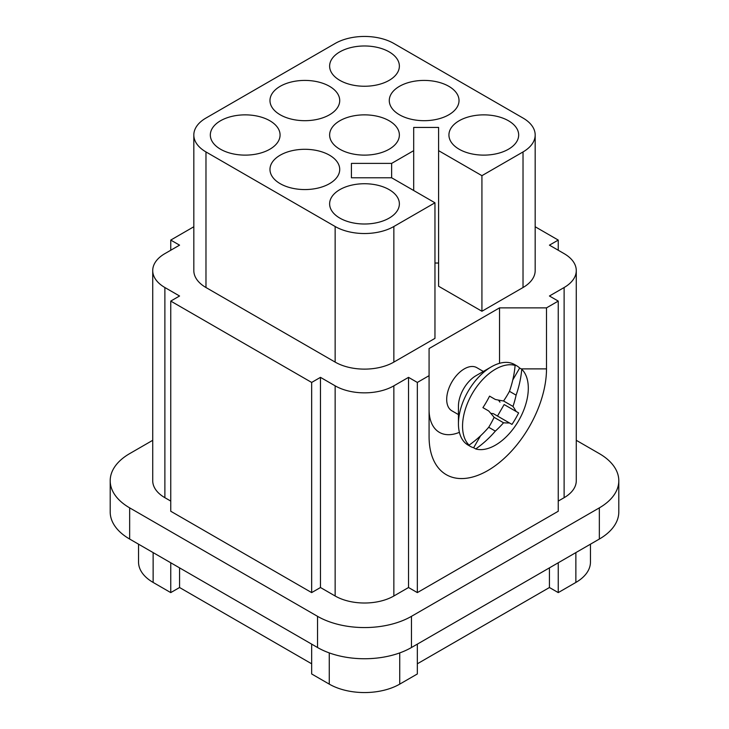 <?xml version="1.0" encoding="UTF-8"?>
<svg xmlns="http://www.w3.org/2000/svg" width="729" height="729" viewBox="0 0 729 729"><rect width="100%" height="100%" fill="white"/><g stroke="black" fill="none" stroke-linecap="round" stroke-linejoin="round"><path stroke-width="1.09" d="M170.75 562.779L170.75 592.604L153.136 582.435L153.136 552.609M351.424 177.776L351.424 163.396L351.424 177.776L391.637 177.776L434.958 202.79L434.958 338.374L393.851 362.103A41.517 23.966 180 0 1 335.149 362.103L205.979 287.527A41.517 23.966 0 0 1 193.823 270.577L193.823 134.993A41.517 23.966 0 0 1 205.979 118.043L335.149 43.467A41.517 23.966 180 0 1 393.851 43.467L523.021 118.043A41.517 23.966 0 0 1 535.177 134.993A41.517 23.966 0 0 1 523.021 151.942L481.924 175.671L481.924 311.256L438.603 286.242L438.603 127.438L413.689 127.438L413.689 190.506M170.75 250.238L170.75 240.078L193.823 226.755M434.958 202.79L393.851 226.509A41.517 23.966 180 0 1 335.149 226.509L205.979 151.942A41.517 23.966 0 0 1 193.823 134.993M481.924 175.671L438.603 150.657M535.177 134.993L535.177 270.577A41.517 23.966 0 0 1 523.021 287.527L481.924 311.256M391.637 177.776L391.637 163.396L351.424 163.396M413.689 150.657L391.637 163.396M438.603 263.032L434.958 263.032M138.546 544.18L138.546 562.095A49.818 28.759 0 0 0 153.136 582.435M535.177 226.755L558.25 240.078L549.438 245.154L564.118 253.628A41.517 23.966 180 0 1 576.274 270.577A41.517 23.966 180 0 1 564.118 287.527L549.438 296.001L558.25 301.086L546.504 307.866L499.538 307.866L429.08 348.544L429.08 375.663L417.343 382.443L408.532 377.358L393.851 385.832L393.851 595.994A41.517 23.966 0 0 1 335.149 595.994L320.468 587.519L311.657 592.604L311.657 382.443L170.75 301.086L179.562 296.001L164.882 287.527A41.517 23.966 180 0 1 152.725 270.577A41.517 23.966 180 0 1 164.882 253.628L179.562 245.154L170.75 240.078M558.25 250.238L558.25 240.078M417.343 644.126L417.343 673.961L399.729 684.13L399.729 652.911M170.75 501.078L164.882 497.688A41.517 23.966 180 0 1 152.725 480.748L152.725 270.577M311.657 644.126L311.657 673.961L329.271 684.13A49.818 28.759 0 0 0 399.729 684.13M311.657 592.604L170.75 511.248L170.75 301.086M393.851 385.832A41.517 23.966 0 0 1 335.149 385.832L320.468 377.358L311.657 382.443M590.454 544.18L590.454 562.095A49.818 28.759 0 0 1 575.864 582.435L558.25 592.604L558.25 562.779M311.657 663.791L179.562 587.519L179.562 567.855M429.08 375.663L429.08 436.68A83.033 47.941 120 0 0 487.792 470.57A83.033 47.941 120 0 0 546.504 368.883L546.504 307.866M558.25 301.086L558.25 511.248L417.343 592.604L417.343 382.443M320.468 377.358L320.468 587.519M576.274 270.577L576.274 480.748A41.517 23.966 180 0 1 564.118 497.688L558.25 501.078M429.08 409.561A49.818 28.759 120 0 0 459.398 432.333M499.538 363.306L499.538 307.866M458.441 414.591L451.852 410.791A24.914 14.38 -60 0 1 448.034 390.835A24.914 14.38 -60 0 1 464.309 368.883A24.914 14.38 -60 0 1 476.766 367.644L484.138 371.908M458.441 423.795L458.441 406.171A24.914 14.38 -60 0 1 476.055 375.663L491.319 366.851A46.501 26.845 120 0 0 458.441 423.795A46.501 26.845 120 0 0 468.073 445.082L470.087 446.248A46.501 26.845 -60 0 1 466.997 443.915L469.093 445.118A92.756 75.734 -60 0 0 488.703 427.276A92.291 73.146 -83.2 0 0 494.116 417.334A92.291 18.097 -141.9 0 0 488.703 410.974L482.917 407.629A88.337 72.125 -60 0 0 489.56 396.129L495.346 399.474A92.291 18.097 21.9 0 0 503.557 400.977A92.291 73.146 -36.8 0 0 509.462 391.318L516.105 395.154A92.291 73.146 96.8 0 1 512.997 406.427L503.557 400.977M469.093 445.118A46.501 26.845 -60 0 1 466.031 407.156A46.501 26.845 -60 0 1 495.428 369.22A46.501 26.845 -60 0 1 515.111 365.411L513.025 364.208A46.501 26.845 -60 0 1 516.579 365.712L514.565 364.546A46.501 26.845 120 0 0 491.319 366.851L476.055 375.663M516.579 365.712A46.501 26.845 -60 0 1 519.668 368.036L512.779 379.955M497.497 416.049L504.14 404.549L518.62 412.906A88.337 72.125 120 0 1 511.977 424.415L509.462 422.957A92.291 18.097 -158.1 0 1 503.557 422.784A92.291 73.146 143.2 0 1 495.346 431.112A92.756 75.734 120 0 1 475.736 448.955A46.501 26.845 -60 0 0 495.428 445.155A46.501 26.845 -60 0 0 524.825 407.219A46.501 26.845 -60 0 0 521.754 369.248L519.668 368.036M509.462 422.957L493.342 413.653L490.79 413.352M512.997 406.427A92.291 18.097 38.1 0 1 516.105 411.457L504.14 404.549M499.985 402.153L498.445 400.084M516.105 411.457L518.62 412.906M503.557 422.784L494.116 417.334M495.346 431.112L488.703 427.276M509.462 391.318A92.756 75.734 -60 0 0 515.111 365.411M521.754 369.248A92.756 75.734 120 0 1 516.105 395.154M480.52 435.833L473.64 447.752A46.501 26.845 -60 0 1 470.087 446.248M475.736 448.955L473.64 447.752M417.343 592.604L408.532 587.519L393.851 595.994M152.725 440.307L129.653 453.629A66.421 38.345 180 0 0 110.197 480.748A66.421 38.345 180 0 0 129.653 507.858L317.534 616.333A66.421 38.345 180 0 0 411.466 616.333L599.347 507.858L599.347 539.05A66.421 38.345 180 0 0 618.803 511.931L618.803 480.748A66.421 38.345 180 0 1 599.347 507.858M576.274 440.307L599.347 453.629A66.421 38.345 180 0 1 618.803 480.748M129.653 507.858L129.653 539.05A66.421 38.345 180 0 1 110.197 511.931L110.197 480.748M411.466 616.333L411.466 647.516A66.421 38.345 180 0 1 317.534 647.516L129.653 539.05M389.158 189.631A34.874 20.13 0 0 0 351.15 185.266A34.874 20.13 0 0 0 329.626 203.874A34.874 20.13 0 0 0 339.842 218.108A34.874 20.13 0 0 0 377.85 222.473A34.874 20.13 0 0 0 399.374 203.874A34.874 20.13 0 0 0 389.158 189.631M508.459 120.759A34.874 20.13 0 0 0 470.46 116.394A34.874 20.13 0 0 0 448.927 134.993A34.874 20.13 0 0 0 459.142 149.226A34.874 20.13 0 0 0 497.151 153.591A34.874 20.13 0 0 0 518.674 134.993A34.874 20.13 0 0 0 508.459 120.759M269.858 120.759A34.874 20.13 0 0 0 231.849 116.394A34.874 20.13 0 0 0 210.326 134.993A34.874 20.13 0 0 0 220.541 149.226A34.874 20.13 0 0 0 258.54 153.591A34.874 20.13 0 0 0 280.073 134.993A34.874 20.13 0 0 0 269.858 120.759M329.508 155.195A34.874 20.13 0 0 0 291.5 150.83A34.874 20.13 0 0 0 269.976 169.429A34.874 20.13 0 0 0 280.191 183.672A34.874 20.13 0 0 0 318.19 188.027A34.874 20.13 0 0 0 339.723 169.429A34.874 20.13 0 0 0 329.508 155.195M448.809 86.314A34.874 20.13 0 0 0 410.81 81.949A34.874 20.13 0 0 0 389.277 100.556A34.874 20.13 0 0 0 399.492 114.79A34.874 20.13 0 0 0 437.5 119.155A34.874 20.13 0 0 0 459.024 100.556A34.874 20.13 0 0 0 448.809 86.314M389.158 120.759A34.874 20.13 0 0 0 351.15 116.394A34.874 20.13 0 0 0 329.626 134.993A34.874 20.13 0 0 0 339.842 149.226A34.874 20.13 0 0 0 377.85 153.591A34.874 20.13 0 0 0 399.374 134.993A34.874 20.13 0 0 0 389.158 120.759M329.508 86.314A34.874 20.13 0 0 0 291.5 81.949A34.874 20.13 0 0 0 269.976 100.556A34.874 20.13 0 0 0 280.191 114.79A34.874 20.13 0 0 0 318.19 119.155A34.874 20.13 0 0 0 339.723 100.556A34.874 20.13 0 0 0 329.508 86.314M389.158 51.877A34.874 20.13 0 0 0 351.15 47.513A34.874 20.13 0 0 0 329.626 66.111A34.874 20.13 0 0 0 339.842 80.354A34.874 20.13 0 0 0 377.85 84.719A34.874 20.13 0 0 0 399.374 66.111A34.874 20.13 0 0 0 389.158 51.877M558.25 592.604L549.438 587.519L417.343 663.791M179.562 587.519L170.75 592.604M408.532 377.358L408.532 587.519M549.438 587.519L549.438 567.855M411.466 647.516L599.347 539.05M393.851 226.509L393.851 362.103M335.149 226.509L335.149 362.103M205.979 287.527L205.979 151.942M523.021 287.527L523.021 151.942M164.882 287.527L164.882 497.688M329.271 684.13L329.271 652.911M575.864 582.435L575.864 552.609M335.149 385.832L335.149 595.994M564.118 287.527L564.118 497.688M521.126 368.883L546.504 368.883M317.534 616.333L317.534 647.516"/></g></svg>
